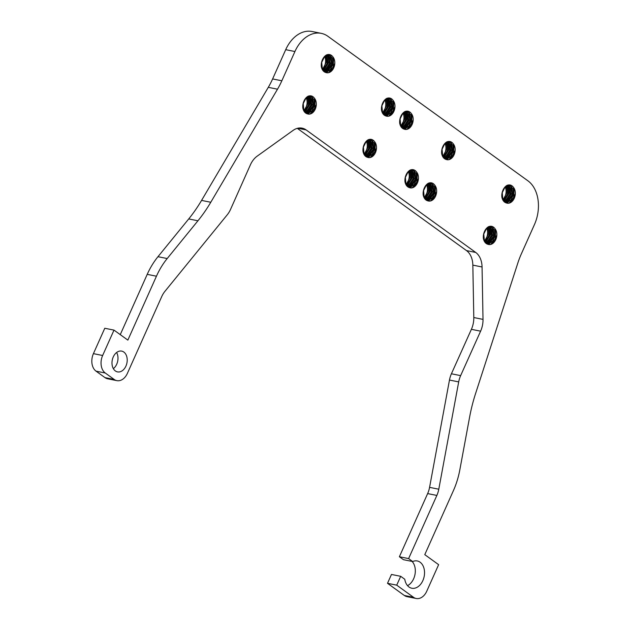 <?xml version="1.0" encoding="UTF-8"?>
<svg xmlns="http://www.w3.org/2000/svg" width="630" height="630" viewBox="0 0 630 630"><rect width="100%" height="100%" fill="white"/><g stroke="black" fill="none" stroke-linecap="round" stroke-linejoin="round"><path stroke-width="0.94" d="M484.588 241.085L488.124 234.667L487.179 227.674M485.509 242.495L490.494 234.746L488.376 226.784M486.454 243.456L492.739 235.557L489.872 226.698L491.55 235.155L486.328 243.353M487.549 244.133L492.384 241.55L495.062 235.904L494.534 229.895L491.061 226.745L486.565 228.391L483.761 234.045L484.36 240.581L488.219 244.393C485.675 243.794 484.053 241.794 483.36 238.4A9.938 7.001 -78.6 0 1 488.604 226.658C491.258 225.674 493.432 226.422 495.148 228.895L495.511 239.022L488.211 244.393A8.946 6.3 101.4 0 0 488.667 244.511A8.946 6.3 101.4 0 0 495.897 239.305A8.946 6.3 101.4 0 0 495.148 228.895M485.187 242.077L489.163 235.1L488.1 226.965M488.132 244.086L493.731 236.211L492.188 227.17M490.557 244.487L495.251 239.093L495.7 229.73M496.842 235.084L492.644 243.558M493.156 227.863L494.235 236.321L489.463 243.731M490.865 227.414L491.943 235.833L487.289 243.18M488.589 227.013L489.817 234.51L485.431 242.4M490.534 226.674L494.077 235.675L487.108 243.905M489.352 226.776L491.707 235.604L486.069 243.117M487.896 227.099L489.463 234.762L485.108 241.959M503.071 199.757L506.607 193.339L505.662 186.346M503.992 201.175L508.977 193.426L506.866 185.464M504.937 202.128L511.221 194.237L508.363 185.377L510.032 193.835L504.819 202.033M506.032 202.813L510.875 200.222L513.544 194.583L513.017 188.575L509.552 185.417L505.055 187.071L502.244 192.725L502.842 199.261L506.701 203.065C504.158 202.466 502.543 200.474 501.842 197.072A9.938 7.001 -78.6 0 1 507.095 185.33C509.741 184.354 511.922 185.102 513.631 187.575L513.993 197.702L506.693 203.065M503.677 200.757L507.646 193.772L506.583 185.637M506.615 202.758L512.214 194.89L510.67 185.842M509.04 203.159L513.734 197.765L514.182 188.401M515.324 193.756L511.135 202.23M511.639 186.543L512.718 194.993L507.953 202.403M509.355 186.094L510.434 194.512L505.772 201.86M507.071 185.692L508.3 193.182L503.921 201.08M509.016 185.354L512.56 194.355L505.591 202.577M507.843 185.448L510.19 194.276L504.551 201.789M506.386 185.779L507.945 193.441L503.591 200.639M442.898 156.279L446.426 149.861L445.489 142.868M443.811 157.689L448.804 149.948L446.686 141.986M444.756 158.65L451.048 150.759L448.182 141.892L449.851 150.357L444.638 158.547M445.859 159.335L450.694 156.744L453.372 151.106L452.844 145.097L449.371 141.939L444.874 143.593L442.071 149.247L442.669 155.783L446.528 159.587C443.985 158.988 442.362 156.996 441.661 153.594A9.938 7.001 -78.6 0 1 446.914 141.852C449.56 140.876 451.741 141.624 453.458 144.097L453.813 154.224L446.52 159.587A8.946 6.3 101.4 0 0 446.977 159.705A8.946 6.3 101.4 0 0 454.206 154.5A8.946 6.3 101.4 0 0 453.458 144.097M443.496 157.279L447.473 150.294L446.402 142.16M446.434 159.28L452.041 151.413L450.497 142.364M448.859 159.681L453.561 154.287L454.009 144.924M455.151 150.279L450.954 158.752M451.466 143.065L452.545 151.515L447.772 158.925M449.174 142.616L450.253 151.035L445.591 158.382M446.89 142.215L448.127 149.704L443.74 157.602M448.844 141.876L452.379 150.877L445.41 159.099M447.662 141.97L450.017 150.798L444.37 158.311M446.205 142.293L447.772 149.964L443.418 157.161M424.415 197.599L427.943 191.189L427.006 184.188M425.329 199.017L430.322 191.268L428.203 183.306M426.274 199.97L432.558 192.079L429.699 183.22L431.369 191.678L426.156 199.875M427.368 200.655L432.212 198.072L434.889 192.426L434.353 186.417L430.888 183.267L426.392 184.913L423.58 190.567L424.179 197.103L428.038 200.915C425.502 200.316 423.88 198.316 423.179 194.922A9.938 7.001 -78.6 0 1 428.431 183.18C431.077 182.196 433.259 182.944 434.968 185.417L435.33 195.544L428.03 200.915A8.946 6.3 101.4 0 0 428.495 201.025A8.946 6.3 101.4 0 0 435.724 195.828A8.946 6.3 101.4 0 0 434.968 185.417M425.014 198.6L428.983 191.622L427.92 183.487M427.951 200.608L433.55 192.733L432.007 183.684M430.377 201.009L435.078 195.615L435.519 186.252M436.661 191.607L432.471 200.072M432.975 184.385L434.062 192.843L429.29 200.253M430.692 183.936L431.77 192.355L427.108 199.702M428.408 183.535L429.644 191.024L425.258 198.922M415.501 185.842L417.485 182.739M430.361 183.196L433.897 192.197L426.927 200.427M429.18 183.298L431.526 192.119L425.888 199.639M427.723 183.621L429.282 191.284L424.927 198.481M415.005 186.33A9.938 7.001 -78.6 0 1 417.564 182.542M406.2 184.448L409.736 178.03L408.791 171.037M407.122 185.858L412.107 178.109L409.988 170.147M408.067 186.819L414.351 178.92L411.484 170.061L413.162 178.518L407.941 186.716M409.161 187.496L413.997 184.913L416.674 179.266L416.147 173.258L412.674 170.108L408.177 171.754L405.373 177.408L405.972 183.944L409.831 187.756C407.287 187.157 405.665 185.157 404.972 181.763A9.938 7.001 -78.6 0 1 410.217 170.021C412.87 169.037 415.044 169.785 416.761 172.258L417.123 182.385L409.823 187.756A8.946 6.3 101.4 0 0 410.28 187.874A8.946 6.3 101.4 0 0 417.509 182.668A8.946 6.3 101.4 0 0 416.761 172.258M406.799 185.44L410.776 178.463L409.713 170.328M409.744 187.449L415.343 179.574L413.8 170.533M412.17 187.85L416.863 182.456L417.312 173.093M418.454 178.447L414.256 186.921M414.768 171.226L415.847 179.684L411.075 187.094M412.477 170.777L413.556 179.196L408.901 186.543M410.201 170.376L411.429 177.873L407.043 185.763M412.146 170.037L415.69 179.046L408.712 187.268M410.965 170.139L413.319 178.967L407.681 186.48M409.508 170.462L411.075 178.125L406.72 185.322M400.932 125.961L404.468 119.543L403.523 112.549M401.853 127.37L406.838 119.621L404.72 111.668M402.798 128.331L409.083 120.432L406.216 111.573L407.886 120.039L402.672 128.229M403.893 129.016L408.728 126.425L411.406 120.779L410.878 114.778L407.405 111.62L402.909 113.274L400.105 118.92L400.704 125.457L404.562 129.268C402.019 128.67 400.397 126.669 399.696 123.275A9.938 7.001 -78.6 0 1 404.948 111.534C407.594 110.557 409.776 111.305 411.492 113.778L411.855 123.897L404.555 129.268M401.53 126.953L405.507 119.976L404.444 111.841M404.476 128.961L410.075 121.094L408.531 112.046M406.893 129.363L411.595 123.968L412.044 114.605M413.185 119.96L408.988 128.433M409.5 112.738L410.579 121.196L405.807 128.607M407.208 112.297L408.287 120.716L403.625 128.055M404.925 111.888L406.161 119.385L401.775 127.276M392.017 114.203L394.002 111.101M406.878 111.549L410.421 120.558L403.444 128.78M405.696 111.652L408.051 120.48L402.405 127.992M404.24 111.975L405.807 119.637L401.452 126.835M391.521 114.684A9.938 7.001 -78.6 0 1 394.081 110.904M382.725 112.802L386.253 106.383L385.308 99.39M383.639 114.211L388.623 106.462L386.513 98.508M384.584 115.172L390.868 107.281L388.009 98.414L389.679 106.879L384.465 115.07M385.678 115.857L390.521 113.266L393.191 107.628L392.663 101.619L389.198 98.461L384.702 100.115L381.89 105.769L382.489 112.305L386.348 116.109C383.804 115.511 382.19 113.518 381.489 110.116A9.938 7.001 -78.6 0 1 386.741 98.374C389.387 97.398 391.569 98.146 393.277 100.619L393.64 110.746L386.34 116.109A8.946 6.3 101.4 0 0 386.796 116.227A8.946 6.3 101.4 0 0 394.034 111.022A8.946 6.3 101.4 0 0 393.277 100.619M383.323 113.794L387.293 106.816L386.229 98.682M386.261 115.802L391.86 107.935L390.316 98.886M388.686 116.204L393.38 110.809L393.829 101.446M394.971 106.801L390.781 115.274M391.285 99.587L392.364 108.037L387.6 115.447M389.001 99.138L390.08 107.557L385.418 114.896M386.718 98.737L387.946 106.226L383.568 114.124M388.663 98.398L392.207 107.399L385.237 115.621M387.489 98.493L389.836 107.32L384.198 114.833M386.032 98.816L387.592 106.478L383.237 113.684M364.234 154.122L367.77 147.711L366.825 140.71M365.156 155.539L370.141 147.79L368.022 139.828M366.101 156.492L372.385 148.601L369.519 139.742L371.196 148.2L365.975 156.397M367.195 157.177L372.039 154.594L374.708 148.948L374.181 142.939L370.708 139.789L366.211 141.435L363.408 147.089L364.006 153.626L367.865 157.437C365.321 156.838 363.699 154.838 363.006 151.436A9.938 7.001 -78.6 0 1 368.259 139.702C370.905 138.718 373.078 139.466 374.795 141.939L375.157 152.066L367.857 157.429M364.833 155.122L368.81 148.144L367.747 140.01M367.778 157.13L373.377 149.255L371.834 140.206M370.204 157.531L374.897 152.129L375.346 142.774M376.488 148.129L372.291 156.594M372.802 140.907L373.881 149.357L369.117 156.775M370.511 140.459L371.598 148.877L366.936 156.224M368.235 140.057L369.464 147.546L365.077 155.445M370.18 139.718L373.724 148.719L366.755 156.949M368.999 139.821L371.353 148.641L365.715 156.153M367.55 140.143L369.109 147.806L364.754 155.004M304.062 110.644L307.59 104.234L306.652 97.233M304.975 112.061L309.968 104.312L307.849 96.351M305.92 113.014L312.204 105.123L309.346 96.264L311.015 104.722L305.802 112.92M307.015 113.699L311.858 111.116L314.535 105.47L314 99.461L310.535 96.311L306.038 97.957L303.227 103.611L303.833 110.148L307.684 113.959C305.148 113.361 303.526 111.36 302.825 107.958A9.938 7.001 -78.6 0 1 308.078 96.217C310.724 95.24 312.905 95.988 314.614 98.461L314.976 108.588L307.676 113.951A8.946 6.3 101.4 0 0 308.141 114.069A8.946 6.3 101.4 0 0 315.37 108.872A8.946 6.3 101.4 0 0 314.614 98.461M304.66 111.644L308.637 104.667L307.566 96.532M307.598 113.652L313.197 105.777L311.653 96.729M310.023 114.054L314.724 108.651L315.165 99.296M316.307 104.651L312.118 113.116M312.622 97.429L313.709 105.879L308.936 113.298M310.338 96.981L311.417 105.399L306.755 112.746M308.054 96.579L309.291 104.068L304.904 111.967M310.007 96.24L313.543 105.241L306.574 113.463M308.826 96.343L311.181 105.163L305.534 112.676M307.369 96.666L308.928 104.328L304.573 111.526M326.175 72.631C323.631 72.033 322.009 70.032 321.308 66.638A9.938 7.001 -78.6 0 1 326.56 54.897C329.207 53.92 331.388 54.668 333.105 57.141A8.946 6.3 -78.6 0 1 333.853 67.544A8.946 6.3 -78.6 0 1 326.623 72.749A8.946 6.3 -78.6 0 1 326.175 72.631L322.332 68.875L321.694 62.386L324.623 56.542L329.025 54.975L332.459 58.062L333.026 64.103L330.136 70.056L325.474 72.387M327.805 54.928L330.687 63.843L324.434 71.733M326.34 55.023L328.474 62.945L323.466 70.757M325.143 55.905L326.12 62.701L322.544 69.332M323.135 70.324L327.12 63.339L326.057 55.204M324.277 71.6L329.498 63.409L327.836 54.952M326.057 72.34L331.687 64.449L330.12 55.385M328.506 72.726L333.207 67.331L333.656 57.968M334.798 63.323L330.6 71.796M331.096 56.086L332.183 64.575L327.348 72.017M328.821 55.661L329.884 64.165L325.119 71.505M326.545 55.259L327.773 62.748L323.379 70.647M323.056 70.206L327.466 62.842L325.86 55.338M324.025 71.363L329.718 63.496L327.316 55.015M325.009 72.151L332.057 63.843L328.584 54.936M326.159 72.631L333.435 67.339L333.105 57.141M406.082 184.196A8.946 6.3 101.4 0 0 408.256 171.549M424.297 197.355A8.946 6.3 101.4 0 0 426.471 184.708M442.78 156.035A8.946 6.3 101.4 0 0 444.953 143.38M484.47 240.833A8.946 6.3 101.4 0 0 486.644 228.186M400.814 125.709A8.946 6.3 101.4 0 0 402.987 113.061M404.562 129.268A8.946 6.3 101.4 0 0 405.011 129.386A8.946 6.3 101.4 0 0 412.24 124.181A8.946 6.3 101.4 0 0 411.492 113.778M382.599 112.549A8.946 6.3 101.4 0 0 384.772 99.902M367.865 157.437A8.946 6.3 101.4 0 0 368.314 157.547A8.946 6.3 101.4 0 0 375.551 152.35A8.946 6.3 101.4 0 0 374.795 141.939M364.116 153.877A8.946 6.3 101.4 0 0 366.29 141.23M125.937 366.077A10.6 7.466 101.4 0 0 121.684 351.107A10.6 7.466 101.4 0 0 112.274 360.029A10.6 7.466 101.4 0 0 117.511 371.889A10.6 7.466 101.4 0 0 125.937 366.077M113.368 368.652A10.6 7.466 101.4 0 0 116.715 364.227A10.6 7.466 101.4 0 0 116.613 352.501M303.943 110.4A8.946 6.3 101.4 0 0 306.117 97.752M324.6 56.424A8.946 6.3 -78.6 0 1 322.426 69.079M506.701 203.065A8.946 6.3 101.4 0 0 507.15 203.183A8.946 6.3 101.4 0 0 514.387 197.977A8.946 6.3 101.4 0 0 513.631 187.575M502.953 199.513A8.946 6.3 101.4 0 0 505.126 186.858M412.689 561.543L408.61 558.597L436.858 495.44A19.876 14.002 101.4 0 0 438.787 489.211L458.695 381.898A19.876 14.002 -78.6 0 1 460.64 375.63L480.603 331.175A19.876 14.002 101.4 0 0 483.013 319.386L482.06 266.978A19.876 14.002 101.4 0 0 475.705 252.441L306.133 129.922A19.876 14.002 101.4 0 0 302.124 128.15A19.876 14.002 101.4 0 0 293.052 130.426L257.135 156.185A19.876 14.002 101.4 0 0 250.393 164.847L230.548 209.388A19.876 14.002 -78.6 0 1 227.312 214.72L164.934 291.343A19.876 14.002 101.4 0 0 161.705 296.643L127.386 373.37A13.246 9.34 -78.6 0 1 116.857 380.638L107.643 378.787A13.246 9.34 -78.6 0 1 104.966 377.606L96.059 371.172A13.246 9.34 -78.6 0 1 93.421 353.643L104.777 328.261L113.998 330.112L127.851 340.121L156.445 276.208A66.245 46.683 -78.6 0 1 167.194 258.544L197.938 220.784A132.497 93.358 101.4 0 0 210.782 202.261L277.507 89.192A66.245 46.683 101.4 0 0 281.838 80.79L294.927 51.526A33.122 23.341 -78.6 0 1 321.245 33.351A33.122 23.341 -78.6 0 1 327.923 36.312L527.853 180.763A33.122 23.341 -78.6 0 1 534.445 224.579L521.356 253.851A66.245 46.683 101.4 0 0 517.891 262.875L475.571 393.569A132.497 93.358 101.4 0 0 469.618 417.076L459.805 469.964A66.245 46.683 -78.6 0 1 453.364 490.738L424.777 554.652L438.63 564.669L426.746 591.231A13.246 9.34 -78.6 0 1 416.225 598.5A13.246 9.34 -78.6 0 1 413.548 597.319L396.727 585.16L387.505 583.309L391.466 574.458L400.688 576.308L404.767 579.253A13.915 9.804 101.4 0 0 411.807 588.239A13.915 9.804 101.4 0 0 424.155 576.529A13.915 9.804 101.4 0 0 417.28 560.96A13.915 9.804 101.4 0 0 412.689 561.543L403.468 559.692L399.389 556.747L427.644 493.589A19.876 14.002 101.4 0 0 429.573 487.36L449.474 380.048A19.876 14.002 -78.6 0 1 451.419 373.779L471.39 329.325A19.876 14.002 101.4 0 0 473.799 317.536L472.839 265.128A19.876 14.002 101.4 0 0 466.491 250.59L297.297 128.347M116.857 380.638A13.246 9.34 -78.6 0 1 114.188 379.457L105.281 373.023A13.246 9.34 -78.6 0 1 102.643 355.493L113.998 330.112M408.61 558.597L399.389 556.747M407.531 585.648A13.915 9.804 101.4 0 0 414.989 574.434A13.915 9.804 101.4 0 0 412.083 561.417M396.727 585.16L400.688 576.308M416.225 598.5L407.004 596.649A13.246 9.34 -78.6 0 1 404.334 595.468L387.505 583.309M120.259 334.64L147.223 274.357A66.245 46.683 -78.6 0 1 157.98 256.693L188.724 218.933A132.497 93.358 101.4 0 0 201.569 200.411L268.286 87.342A66.245 46.683 101.4 0 0 272.617 78.939L285.713 49.675A33.122 23.341 -78.6 0 1 312.023 31.5L321.245 33.351M105.281 373.023L96.059 371.172M102.643 355.493L93.421 353.643M114.188 379.457L104.966 377.606M306.133 129.922L297.738 128.237M475.705 252.441L466.491 250.59M482.06 266.978L472.839 265.128M483.013 319.386L473.799 317.536M480.603 331.175L471.39 329.325M460.64 375.63L451.419 373.779M458.695 381.898L449.474 380.048M438.787 489.211L429.573 487.36M436.858 495.44L427.644 493.589M413.548 597.319L404.334 595.468M294.927 51.526L285.713 49.675M281.838 80.79L272.617 78.939M277.507 89.192L268.286 87.342M210.782 202.261L201.569 200.411M197.938 220.784L188.724 218.933M167.194 258.544L157.98 256.693M156.445 276.208L147.223 274.357"/></g></svg>
